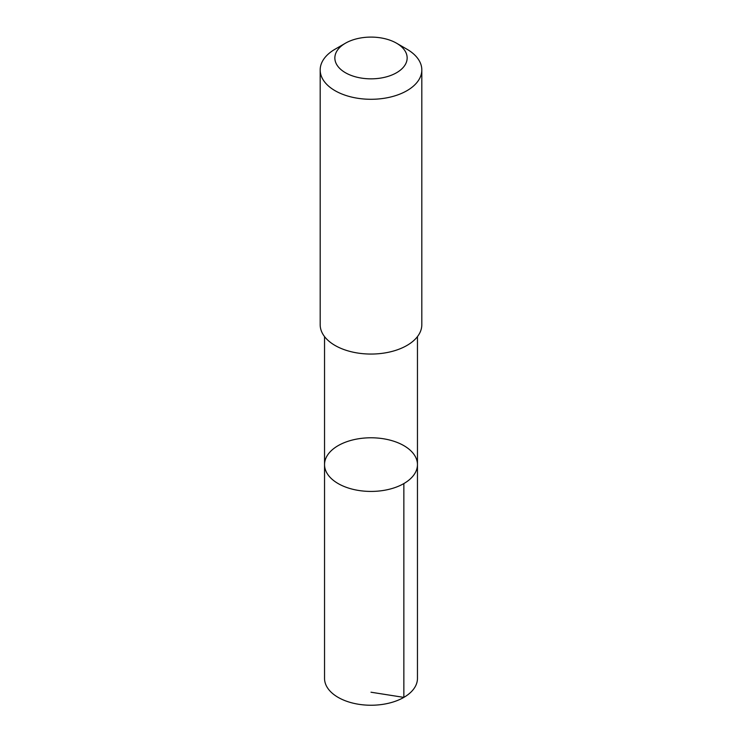 <?xml version="1.0" encoding="UTF-8"?>
<svg xmlns="http://www.w3.org/2000/svg" width="742" height="742" viewBox="0 0 742 742"><rect width="100%" height="100%" fill="white"/><g stroke="black" fill="none" stroke-linecap="round" stroke-linejoin="round"><path stroke-width="1.11" d="M378.374 438.123A46.458 26.823 180 0 1 417.458 464.603A46.458 26.823 180 0 1 371 491.427A46.458 26.823 180 0 1 324.542 464.603A46.458 26.823 180 0 1 378.374 438.123M324.542 678.411A46.458 26.823 0 0 0 363.626 704.9A46.458 26.823 0 0 0 417.458 678.411L417.458 464.603A46.458 26.823 180 0 1 371 491.427A46.458 26.823 180 0 1 324.542 464.603L324.542 678.411M345.438 43.212L335.069 49.204A50.818 29.337 0 0 0 320.182 69.952L320.182 324.708A50.818 29.337 0 0 0 362.94 353.684A50.818 29.337 0 0 0 421.818 324.708L421.818 69.952A50.818 29.337 0 0 0 406.931 49.204L396.562 43.212A36.145 20.869 0 0 0 345.438 43.212A36.145 20.869 0 0 0 336.608 64.396A36.145 20.869 0 0 0 365.268 78.578A36.145 20.869 0 0 0 403.194 67.466A36.145 20.869 0 0 0 396.562 43.212M320.182 69.952A50.818 29.337 0 0 0 362.94 98.918A50.818 29.337 0 0 0 421.818 69.952M371 692.221L403.852 697.387L403.852 483.571M324.542 336.608L324.542 464.603M417.458 336.608L417.458 464.603"/></g></svg>
